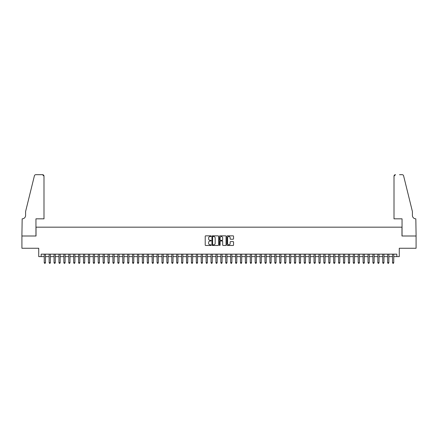 <?xml version="1.0" encoding="UTF-8"?>
<svg xmlns="http://www.w3.org/2000/svg" width="438" height="438" viewBox="0 0 438 438"><rect width="100%" height="100%" fill="white"/><g stroke="black" fill="none" stroke-linecap="round" stroke-linejoin="round"><path stroke-width="0.66" d="M211.149 236.181A0.339 0.339 0 0 0 210.815 235.841L205.701 235.841A0.482 0.482 0 0 0 205.219 236.323L205.219 244.99A0.482 0.482 0 0 0 205.701 245.472L210.815 245.472A0.339 0.339 0 0 0 211.149 245.138A0.339 0.339 0 0 0 210.815 244.798L210.152 244.798A1.538 1.538 0 0 1 208.614 243.26L208.614 242.537A1.538 1.538 0 0 1 210.152 240.993L210.815 240.993A0.339 0.339 0 0 0 211.149 240.659A0.339 0.339 0 0 0 210.815 240.32L210.152 240.32A1.538 1.538 0 0 1 208.614 238.781L208.614 238.058A1.538 1.538 0 0 1 210.152 236.515L210.815 236.515A0.339 0.339 0 0 0 211.149 236.181M233.071 239.236A0.482 0.482 0 0 0 233.553 238.754L233.553 236.323A0.482 0.482 0 0 0 233.071 235.841L227.388 235.841A0.482 0.482 0 0 0 226.911 236.323L226.911 244.99A0.482 0.482 0 0 0 227.388 245.472L233.071 245.472A0.482 0.482 0 0 0 233.553 244.99L233.553 242.055A0.482 0.482 0 0 0 233.071 241.573L230.64 241.573A0.482 0.482 0 0 0 230.158 242.055L230.158 243.512A1.287 1.287 0 0 1 228.871 244.798A1.287 1.287 0 0 1 227.585 243.512L227.585 237.807A1.287 1.287 0 0 1 228.871 236.515A1.287 1.287 0 0 1 230.158 237.807L230.158 238.754A0.482 0.482 0 0 0 230.64 239.236L233.071 239.236M41.177 256.602L41.177 254.149L396.823 254.149L396.823 256.602L399.275 256.602L399.275 248.258L416.078 248.258L416.078 236L401.975 236L401.975 227.169L36.026 227.169L36.026 236L21.922 236L21.922 248.258L38.725 248.258L38.725 256.602L44.243 256.602M218.578 236.323A0.482 0.482 0 0 0 218.097 235.841L212.414 235.841A0.482 0.482 0 0 0 211.932 236.323L211.932 244.99A0.482 0.482 0 0 0 212.414 245.472L218.097 245.472A0.482 0.482 0 0 0 218.578 244.99L218.578 236.323M219.903 235.841L225.586 235.841A0.482 0.482 0 0 1 226.068 236.323L226.068 244.99A0.482 0.482 0 0 1 225.586 245.472L223.156 245.472A0.482 0.482 0 0 1 222.674 244.99L222.674 241.475A0.482 0.482 0 0 0 222.192 240.993L220.577 240.993A0.482 0.482 0 0 0 220.095 241.475L220.095 245.138A0.339 0.339 0 0 1 219.761 245.472A0.339 0.339 0 0 1 219.422 245.138L219.422 236.323A0.482 0.482 0 0 1 219.903 235.841M45.47 256.602L49.149 256.602M50.375 256.602L54.055 256.602M55.281 256.602L58.96 256.602M60.187 256.602L63.866 256.602M65.092 256.602L68.771 256.602M69.998 256.602L73.677 256.602M74.903 256.602L78.583 256.602M79.809 256.602L83.488 256.602M84.715 256.602L88.394 256.602M89.62 256.602L93.299 256.602M94.526 256.602L98.205 256.602M99.431 256.602L103.111 256.602M104.337 256.602L108.016 256.602M109.243 256.602L112.922 256.602M114.148 256.602L117.827 256.602M119.054 256.602L122.733 256.602M123.959 256.602L127.639 256.602M128.865 256.602L132.544 256.602M133.771 256.602L137.45 256.602M138.676 256.602L142.35 256.602M143.576 256.602L147.256 256.602M148.482 256.602L152.161 256.602M153.388 256.602L157.067 256.602M158.293 256.602L161.972 256.602M163.199 256.602L166.878 256.602M168.104 256.602L171.784 256.602M173.01 256.602L176.689 256.602M177.916 256.602L181.595 256.602M182.821 256.602L186.5 256.602M187.727 256.602L191.406 256.602M192.632 256.602L196.312 256.602M197.538 256.602L201.217 256.602M202.444 256.602L206.123 256.602M207.349 256.602L211.028 256.602M212.255 256.602L215.934 256.602M217.16 256.602L220.84 256.602M222.066 256.602L225.745 256.602M226.972 256.602L230.651 256.602M231.877 256.602L235.556 256.602M236.783 256.602L240.462 256.602M241.688 256.602L245.368 256.602M246.594 256.602L250.273 256.602M251.5 256.602L255.179 256.602M256.405 256.602L260.084 256.602M261.311 256.602L264.99 256.602M266.216 256.602L269.896 256.602M271.122 256.602L274.801 256.602M276.028 256.602L279.707 256.602M280.933 256.602L284.612 256.602M285.839 256.602L289.518 256.602M290.744 256.602L294.424 256.602M295.65 256.602L299.324 256.602M300.55 256.602L304.229 256.602M305.456 256.602L309.135 256.602M310.361 256.602L314.041 256.602M315.267 256.602L318.946 256.602M320.173 256.602L323.852 256.602M325.078 256.602L328.757 256.602M329.984 256.602L333.663 256.602M334.889 256.602L338.569 256.602M339.795 256.602L343.474 256.602M344.701 256.602L348.38 256.602M349.606 256.602L353.285 256.602M354.512 256.602L358.191 256.602M359.417 256.602L363.097 256.602M364.323 256.602L368.002 256.602M369.229 256.602L372.908 256.602M374.134 256.602L377.813 256.602M379.04 256.602L382.719 256.602M383.945 256.602L387.625 256.602M388.851 256.602L392.53 256.602M393.757 256.602L396.823 256.602M212.945 236.515A0.339 0.339 0 0 0 212.611 236.854L212.611 244.459A0.339 0.339 0 0 0 212.945 244.798L213.645 244.798A1.538 1.538 0 0 0 215.184 243.26L215.184 238.058A1.538 1.538 0 0 0 213.645 236.515L212.945 236.515M222.674 237.829A1.287 1.287 0 0 0 221.382 236.542A1.287 1.287 0 0 0 220.095 237.829L220.095 239.838A0.482 0.482 0 0 0 220.577 240.32L222.192 240.32A0.482 0.482 0 0 0 222.674 239.838L222.674 237.829M45.47 254.149L45.47 262.685L44.243 262.685L44.243 254.149M45.47 262.685L45.103 263.32L44.61 263.32L44.243 262.685M43.997 218.83L43.997 176.153A1.473 1.473 0 0 0 42.53 174.68L35.834 174.68A1.473 1.473 0 0 0 34.405 175.797L25.601 211.472L25.601 215.392A3.433 3.433 0 0 1 22.168 218.83L21.9 236L35.954 236L35.954 218.83L43.997 218.83L43.997 176.153L42.53 174.68L38.456 174.68M34.405 175.797C34.777 174.992 34.777 174.992 34.405 175.797C34.777 174.992 34.777 174.992 34.405 175.797M25.601 215.392A3.433 3.433 0 0 1 22.168 218.83M394.003 218.83L394.003 176.153L394.003 218.83L402.046 218.83L402.046 236L416.1 236L415.832 218.83A3.433 3.433 0 0 1 412.399 215.392A3.433 3.433 0 0 0 415.832 218.83M409.7 200.533L403.595 175.797L412.399 211.472L412.399 215.392M399.544 174.68L402.166 174.68A1.473 1.473 0 0 1 403.595 175.797C403.223 174.992 403.223 174.992 403.595 175.797C403.223 174.992 403.223 174.992 403.595 175.797M395.47 174.68A1.473 1.473 0 0 0 394.003 176.153L395.47 174.68M50.375 254.149L50.375 262.685L49.149 262.685L49.149 254.149M50.375 262.685L50.009 263.32L49.516 263.32L49.149 262.685M55.281 254.149L55.281 262.685L54.055 262.685L54.055 254.149M55.281 262.685L54.914 263.32L54.422 263.32L54.055 262.685M60.187 254.149L60.187 262.685L58.96 262.685L58.96 254.149M60.187 262.685L59.82 263.32L59.327 263.32L58.96 262.685M65.092 254.149L65.092 262.685L63.866 262.685L63.866 254.149M65.092 262.685L64.725 263.32L64.233 263.32L63.866 262.685M69.998 254.149L69.998 262.685L68.771 262.685L68.771 254.149M69.998 262.685L69.631 263.32L69.138 263.32L68.771 262.685M74.903 254.149L74.903 262.685L73.677 262.685L73.677 254.149M74.903 262.685L74.537 263.32L74.044 263.32L73.677 262.685M79.809 254.149L79.809 262.685L78.583 262.685L78.583 254.149M79.809 262.685L79.442 263.32L78.949 263.32L78.583 262.685M84.715 254.149L84.715 262.685L83.488 262.685L83.488 254.149M84.715 262.685L84.348 263.32L83.855 263.32L83.488 262.685M89.62 254.149L89.62 262.685L88.394 262.685L88.394 254.149M89.62 262.685L89.253 263.32L88.761 263.32L88.394 262.685M94.526 254.149L94.526 262.685L93.299 262.685L93.299 254.149M94.526 262.685L94.159 263.32L93.666 263.32L93.299 262.685M99.431 254.149L99.431 262.685L98.205 262.685L98.205 254.149M99.431 262.685L99.065 263.32L98.572 263.32L98.205 262.685M104.337 254.149L104.337 262.685L103.111 262.685L103.111 254.149M104.337 262.685L103.97 263.32L103.477 263.32L103.111 262.685M109.243 254.149L109.243 262.685L108.016 262.685L108.016 254.149M109.243 262.685L108.876 263.32L108.383 263.32L108.016 262.685M114.148 254.149L114.148 262.685L112.922 262.685L112.922 254.149M114.148 262.685L113.776 263.32L113.289 263.32L112.922 262.685M119.054 254.149L119.054 262.685L117.827 262.685L117.827 254.149M119.054 262.685L118.682 263.32L118.194 263.32L117.827 262.685M123.959 254.149L123.959 262.685L122.733 262.685L122.733 254.149M123.959 262.685L123.587 263.32L123.1 263.32L122.733 262.685M128.865 254.149L128.865 262.685L127.639 262.685L127.639 254.149M128.865 262.685L128.493 263.32L128.006 263.32L127.639 262.685M133.771 254.149L133.771 262.685L132.544 262.685L132.544 254.149M133.771 262.685L133.398 263.32L132.911 263.32L132.544 262.685M138.676 254.149L138.676 262.685L137.45 262.685L137.45 254.149M138.676 262.685L138.304 263.32L137.817 263.32L137.45 262.685M143.576 254.149L143.576 262.685L142.35 262.685L142.35 254.149M143.576 262.685L143.21 263.32L142.722 263.32L142.35 262.685M148.482 254.149L148.482 262.685L147.256 262.685L147.256 254.149M148.482 262.685L148.115 263.32L147.628 263.32L147.256 262.685M153.388 254.149L153.388 262.685L152.161 262.685L152.161 254.149M153.388 262.685L153.021 263.32L152.534 263.32L152.161 262.685M158.293 254.149L158.293 262.685L157.067 262.685L157.067 254.149M158.293 262.685L157.926 263.32L157.439 263.32L157.067 262.685M163.199 254.149L163.199 262.685L161.972 262.685L161.972 254.149M163.199 262.685L162.832 263.32L162.345 263.32L161.972 262.685M168.104 254.149L168.104 262.685L166.878 262.685L166.878 254.149M168.104 262.685L167.738 263.32L167.25 263.32L166.878 262.685M173.01 254.149L173.01 262.685L171.784 262.685L171.784 254.149M173.01 262.685L172.643 263.32L172.156 263.32L171.784 262.685M177.916 254.149L177.916 262.685L176.689 262.685L176.689 254.149M177.916 262.685L177.549 263.32L177.056 263.32L176.689 262.685M182.821 254.149L182.821 262.685L181.595 262.685L181.595 254.149M182.821 262.685L182.454 263.32L181.962 263.32L181.595 262.685M187.727 254.149L187.727 262.685L186.5 262.685L186.5 254.149M187.727 262.685L187.36 263.32L186.867 263.32L186.5 262.685M192.632 254.149L192.632 262.685L191.406 262.685L191.406 254.149M192.632 262.685L192.266 263.32L191.773 263.32L191.406 262.685M197.538 254.149L197.538 262.685L196.312 262.685L196.312 254.149M197.538 262.685L197.171 263.32L196.678 263.32L196.312 262.685M202.444 254.149L202.444 262.685L201.217 262.685L201.217 254.149M202.444 262.685L202.077 263.32L201.584 263.32L201.217 262.685M207.349 254.149L207.349 262.685L206.123 262.685L206.123 254.149M207.349 262.685L206.982 263.32L206.49 263.32L206.123 262.685M212.255 254.149L212.255 262.685L211.028 262.685L211.028 254.149M212.255 262.685L211.888 263.32L211.395 263.32L211.028 262.685M217.16 254.149L217.16 262.685L215.934 262.685L215.934 254.149M217.16 262.685L216.794 263.32L216.301 263.32L215.934 262.685M222.066 254.149L222.066 262.685L220.84 262.685L220.84 254.149M222.066 262.685L221.699 263.32L221.206 263.32L220.84 262.685M226.972 254.149L226.972 262.685L225.745 262.685L225.745 254.149M226.972 262.685L226.605 263.32L226.112 263.32L225.745 262.685M231.877 254.149L231.877 262.685L230.651 262.685L230.651 254.149M231.877 262.685L231.51 263.32L231.018 263.32L230.651 262.685M236.783 254.149L236.783 262.685L235.556 262.685L235.556 254.149M236.783 262.685L236.416 263.32L235.923 263.32L235.556 262.685M241.688 254.149L241.688 262.685L240.462 262.685L240.462 254.149M241.688 262.685L241.322 263.32L240.829 263.32L240.462 262.685M246.594 254.149L246.594 262.685L245.368 262.685L245.368 254.149M246.594 262.685L246.227 263.32L245.734 263.32L245.368 262.685M251.5 254.149L251.5 262.685L250.273 262.685L250.273 254.149M251.5 262.685L251.133 263.32L250.64 263.32L250.273 262.685M256.405 254.149L256.405 262.685L255.179 262.685L255.179 254.149M256.405 262.685L256.038 263.32L255.546 263.32L255.179 262.685M261.311 254.149L261.311 262.685L260.084 262.685L260.084 254.149M261.311 262.685L260.944 263.32L260.451 263.32L260.084 262.685M266.216 254.149L266.216 262.685L264.99 262.685L264.99 254.149M266.216 262.685L265.844 263.32L265.357 263.32L264.99 262.685M271.122 254.149L271.122 262.685L269.896 262.685L269.896 254.149M271.122 262.685L270.75 263.32L270.262 263.32L269.896 262.685M276.028 254.149L276.028 262.685L274.801 262.685L274.801 254.149M276.028 262.685L275.655 263.32L275.168 263.32L274.801 262.685M280.933 254.149L280.933 262.685L279.707 262.685L279.707 254.149M280.933 262.685L280.561 263.32L280.074 263.32L279.707 262.685M285.839 254.149L285.839 262.685L284.612 262.685L284.612 254.149M285.839 262.685L285.466 263.32L284.979 263.32L284.612 262.685M290.744 254.149L290.744 262.685L289.518 262.685L289.518 254.149M290.744 262.685L290.372 263.32L289.885 263.32L289.518 262.685M295.65 254.149L295.65 262.685L294.424 262.685L294.424 254.149M295.65 262.685L295.278 263.32L294.79 263.32L294.424 262.685M300.55 254.149L300.55 262.685L299.324 262.685L299.324 254.149M300.55 262.685L300.183 263.32L299.696 263.32L299.324 262.685M305.456 254.149L305.456 262.685L304.229 262.685L304.229 254.149M305.456 262.685L305.089 263.32L304.602 263.32L304.229 262.685M310.361 254.149L310.361 262.685L309.135 262.685L309.135 254.149M310.361 262.685L309.995 263.32L309.507 263.32L309.135 262.685M315.267 254.149L315.267 262.685L314.041 262.685L314.041 254.149M315.267 262.685L314.9 263.32L314.413 263.32L314.041 262.685M320.173 254.149L320.173 262.685L318.946 262.685L318.946 254.149M320.173 262.685L319.806 263.32L319.318 263.32L318.946 262.685M325.078 254.149L325.078 262.685L323.852 262.685L323.852 254.149M325.078 262.685L324.711 263.32L324.224 263.32L323.852 262.685M329.984 254.149L329.984 262.685L328.757 262.685L328.757 254.149M329.984 262.685L329.617 263.32L329.124 263.32L328.757 262.685M334.889 254.149L334.889 262.685L333.663 262.685L333.663 254.149M334.889 262.685L334.522 263.32L334.03 263.32L333.663 262.685M339.795 254.149L339.795 262.685L338.569 262.685L338.569 254.149M339.795 262.685L339.428 263.32L338.935 263.32L338.569 262.685M344.701 254.149L344.701 262.685L343.474 262.685L343.474 254.149M344.701 262.685L344.334 263.32L343.841 263.32L343.474 262.685M349.606 254.149L349.606 262.685L348.38 262.685L348.38 254.149M349.606 262.685L349.239 263.32L348.747 263.32L348.38 262.685M354.512 254.149L354.512 262.685L353.285 262.685L353.285 254.149M354.512 262.685L354.145 263.32L353.652 263.32L353.285 262.685M359.417 254.149L359.417 262.685L358.191 262.685L358.191 254.149M359.417 262.685L359.05 263.32L358.558 263.32L358.191 262.685M364.323 254.149L364.323 262.685L363.097 262.685L363.097 254.149M364.323 262.685L363.956 263.32L363.463 263.32L363.097 262.685M369.229 254.149L369.229 262.685L368.002 262.685L368.002 254.149M369.229 262.685L368.862 263.32L368.369 263.32L368.002 262.685M374.134 254.149L374.134 262.685L372.908 262.685L372.908 254.149M374.134 262.685L373.767 263.32L373.275 263.32L372.908 262.685M379.04 254.149L379.04 262.685L377.813 262.685L377.813 254.149M379.04 262.685L378.673 263.32L378.18 263.32L377.813 262.685M383.945 254.149L383.945 262.685L382.719 262.685L382.719 254.149M383.945 262.685L383.579 263.32L383.086 263.32L382.719 262.685M388.851 254.149L388.851 262.685L387.625 262.685L387.625 254.149M388.851 262.685L388.484 263.32L387.991 263.32L387.625 262.685M393.757 254.149L393.757 262.685L392.53 262.685L392.53 254.149M393.757 262.685L393.39 263.32L392.897 263.32L392.53 262.685"/></g></svg>
